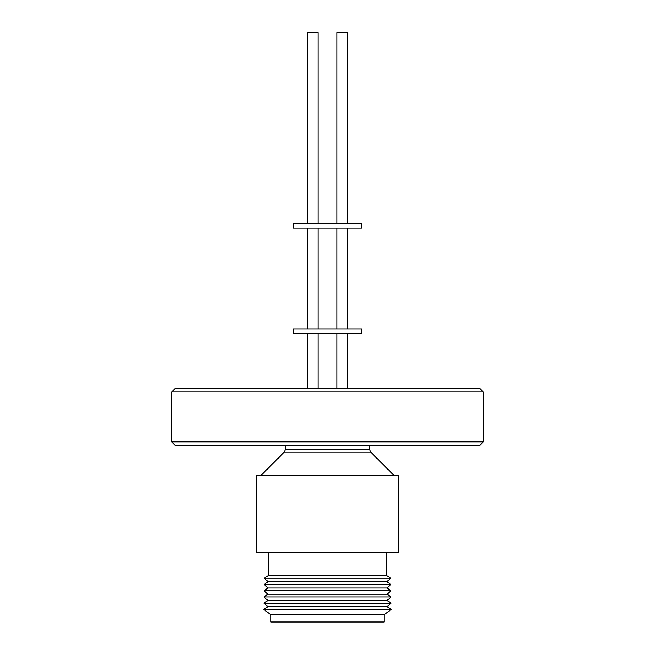 <?xml version="1.0" encoding="UTF-8"?>
<svg xmlns="http://www.w3.org/2000/svg" width="655" height="655" viewBox="0 0 655 655"><rect width="100%" height="100%" fill="white"/><g stroke="black" fill="none" stroke-linecap="round" stroke-linejoin="round"><path stroke-width="0.98" d="M307.351 333.444L307.351 388.579M318.002 333.444L318.002 388.579M336.998 333.444L336.998 388.579L336.998 333.444M361.494 328.908L293.505 328.908L293.505 333.444L361.494 333.444L361.494 328.908M336.998 228.161L336.998 328.908L336.998 228.161M307.351 228.161L307.351 328.908M318.002 228.161L318.002 328.908M361.494 223.633L293.505 223.633L293.505 228.161L361.494 228.161L361.494 223.633M336.998 32.75L336.998 223.633L336.998 32.75L347.649 32.75L347.649 223.633M318.002 223.633L318.002 32.75L307.351 32.75L307.351 223.633M483.292 441.83L171.708 441.83L175.106 445.236L479.894 445.236L483.292 441.83L483.292 403.464M483.259 403.464L483.259 391.977L171.741 391.977L171.741 403.464M175.147 388.579L171.741 391.977L175.147 388.579L479.853 388.579L483.259 391.977L479.853 388.579M398.314 475.26L256.686 475.26L256.686 552.419L398.314 552.419L398.314 475.26M327.5 575.319L386.417 575.319L390.757 578.25L264.243 578.25L268.583 575.319L327.5 575.319M393.892 475.26L370.812 452.187L284.188 452.187L261.108 475.26M264.243 578.25L268.157 581.771L386.843 581.771L390.757 578.25M268.157 581.771L264.153 584.481L390.847 584.481L386.843 581.771M264.153 584.481L268.059 588.002L386.941 588.002L390.847 584.481M268.059 588.002L264.055 590.712L390.945 590.712L386.941 588.002M264.055 590.712L267.96 594.232L387.04 594.232L390.945 590.712M267.96 594.232L263.957 596.942L391.043 596.942L387.04 594.232M263.957 596.942L267.87 600.463L387.13 600.463L391.043 596.942M267.87 600.463L263.859 603.173L391.141 603.173L387.13 600.463M263.859 603.173L267.772 606.694L387.228 606.694L391.141 603.173M267.772 606.694L263.769 609.404L391.231 609.404L387.228 606.694M263.769 609.404L270.9 614.849L384.1 614.849L391.231 609.404M270.9 614.849L270.9 621.988L384.1 621.988L384.1 614.849M324.765 621.988L330.431 621.988M285.179 445.236L285.179 449.78L369.821 449.78L369.821 445.236M285.179 449.78L284.188 452.187M347.649 333.444L347.649 388.579M347.649 228.161L347.649 328.908M386.417 552.419L386.417 575.319M268.583 552.419L268.583 575.319M370.812 452.187L369.821 449.78M171.708 441.83L171.708 403.464"/></g></svg>
